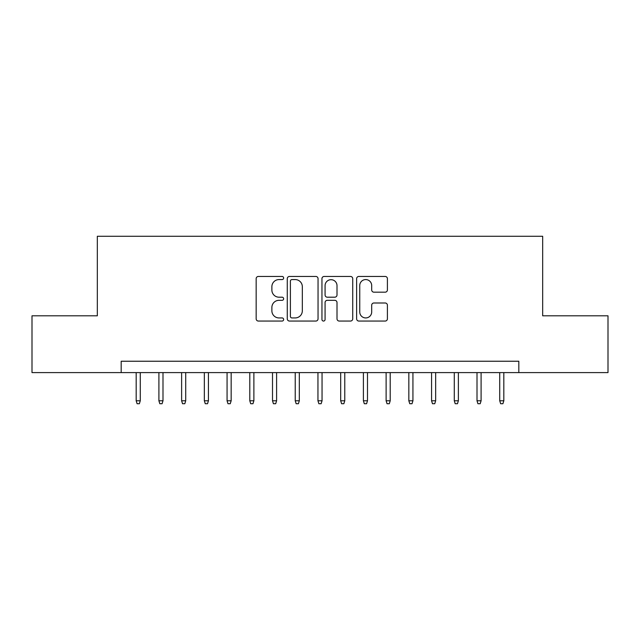 <?xml version="1.0" encoding="UTF-8"?>
<svg xmlns="http://www.w3.org/2000/svg" width="640" height="640" viewBox="0 0 640 640"><rect width="100%" height="100%" fill="white"/><g stroke="black" fill="none" stroke-linecap="round" stroke-linejoin="round"><path stroke-width="0.96" d="M283.648 278.016A1.56 1.56 0 0 0 282.088 276.448L258.384 276.448A2.232 2.232 0 0 0 256.16 278.68L256.16 318.824A2.232 2.232 0 0 0 258.384 321.056L282.088 321.056A1.56 1.56 0 0 0 283.648 319.496A1.56 1.56 0 0 0 282.088 317.936L279.016 317.936A7.136 7.136 0 0 1 271.88 310.8L271.88 307.456A7.136 7.136 0 0 1 279.016 300.32L282.088 300.32A1.56 1.56 0 0 0 283.648 298.752A1.56 1.56 0 0 0 282.088 297.192L279.016 297.192A7.136 7.136 0 0 1 271.88 290.056L271.88 286.712A7.136 7.136 0 0 1 279.016 279.576L282.088 279.576A1.56 1.56 0 0 0 283.648 278.016M385.184 292.176A2.232 2.232 0 0 0 387.408 289.944L387.408 278.68A2.232 2.232 0 0 0 385.184 276.448L358.864 276.448A2.232 2.232 0 0 0 356.632 278.68L356.632 318.824A2.232 2.232 0 0 0 358.864 321.056L385.184 321.056A2.232 2.232 0 0 0 387.408 318.824L387.408 305.224A2.232 2.232 0 0 0 385.184 302.992L373.92 302.992A2.232 2.232 0 0 0 371.688 305.224L371.688 311.968A5.968 5.968 0 0 1 365.72 317.936A5.968 5.968 0 0 1 359.752 311.968L359.752 285.544A5.968 5.968 0 0 1 365.72 279.576A5.968 5.968 0 0 1 371.688 285.544L371.688 289.944A2.232 2.232 0 0 0 373.92 292.176L385.184 292.176M121.184 372.6L32 372.6L32 315.8L97.328 315.8L97.328 236.272L542.672 236.272L542.672 315.8L608 315.8L608 372.6L518.816 372.6L518.816 361.24L121.184 361.24L121.184 372.6L518.816 372.6M318.048 278.68A2.232 2.232 0 0 0 315.816 276.448L289.504 276.448A2.232 2.232 0 0 0 287.272 278.68L287.272 318.824A2.232 2.232 0 0 0 289.504 321.056L315.816 321.056A2.232 2.232 0 0 0 318.048 318.824L318.048 278.68M324.184 276.448L350.496 276.448A2.232 2.232 0 0 1 352.728 278.68L352.728 318.824A2.232 2.232 0 0 1 350.496 321.056L339.24 321.056A2.232 2.232 0 0 1 337.008 318.824L337.008 302.544A2.232 2.232 0 0 0 334.776 300.32L327.304 300.32A2.232 2.232 0 0 0 325.072 302.544L325.072 319.496A1.56 1.56 0 0 1 323.512 321.056A1.56 1.56 0 0 1 321.952 319.496L321.952 278.68A2.232 2.232 0 0 1 324.184 276.448M291.952 279.576A1.56 1.56 0 0 0 290.392 281.136L290.392 316.376A1.56 1.56 0 0 0 291.952 317.936L295.184 317.936A7.136 7.136 0 0 0 302.328 310.8L302.328 286.712A7.136 7.136 0 0 0 295.184 279.576L291.952 279.576M337.008 285.648A5.968 5.968 0 0 0 331.04 279.688A5.968 5.968 0 0 0 325.072 285.648L325.072 294.96A2.232 2.232 0 0 0 327.304 297.192L334.776 297.192A2.232 2.232 0 0 0 337.008 294.96L337.008 285.648M140.272 400.776L139.36 403.728L137.088 403.728L136.176 400.776L140.272 400.776L140.272 372.6M136.176 400.776L136.176 372.6M162.992 400.776L162.08 403.728L159.808 403.728L158.904 400.776L162.992 400.776L162.992 372.6M158.904 400.776L158.904 372.6M185.712 400.776L184.808 403.728L182.536 403.728L181.624 400.776L185.712 400.776L185.712 372.6M181.624 400.776L181.624 372.6M208.432 400.776L207.528 403.728L205.256 403.728L204.344 400.776L208.432 400.776L208.432 372.6M204.344 400.776L204.344 372.6M231.16 400.776L230.248 403.728L227.976 403.728L227.064 400.776L231.16 400.776L231.16 372.6M227.064 400.776L227.064 372.6M253.88 400.776L252.968 403.728L250.696 403.728L249.792 400.776L253.88 400.776L253.88 372.6M249.792 400.776L249.792 372.6M276.6 400.776L275.696 403.728L273.424 403.728L272.512 400.776L276.6 400.776L276.6 372.6M272.512 400.776L272.512 372.6M299.32 400.776L298.416 403.728L296.144 403.728L295.232 400.776L299.32 400.776L299.32 372.6M295.232 400.776L295.232 372.6M322.048 400.776L321.136 403.728L318.864 403.728L317.952 400.776L322.048 400.776L322.048 372.6M317.952 400.776L317.952 372.6M344.768 400.776L343.856 403.728L341.584 403.728L340.68 400.776L344.768 400.776L344.768 372.6M340.68 400.776L340.68 372.6M367.488 400.776L366.576 403.728L364.304 403.728L363.4 400.776L367.488 400.776L367.488 372.6M363.4 400.776L363.4 372.6M390.208 400.776L389.304 403.728L387.032 403.728L386.12 400.776L390.208 400.776L390.208 372.6M386.12 400.776L386.12 372.6M412.936 400.776L412.024 403.728L409.752 403.728L408.84 400.776L412.936 400.776L412.936 372.6M408.84 400.776L408.84 372.6M435.656 400.776L434.744 403.728L432.472 403.728L431.568 400.776L435.656 400.776L435.656 372.6M431.568 400.776L431.568 372.6M458.376 400.776L457.464 403.728L455.192 403.728L454.288 400.776L458.376 400.776L458.376 372.6M454.288 400.776L454.288 372.6M481.096 400.776L480.192 403.728L477.92 403.728L477.008 400.776L481.096 400.776L481.096 372.6M477.008 400.776L477.008 372.6M503.824 400.776L502.912 403.728L500.64 403.728L499.728 400.776L503.824 400.776L503.824 372.6M499.728 400.776L499.728 372.6"/></g></svg>

